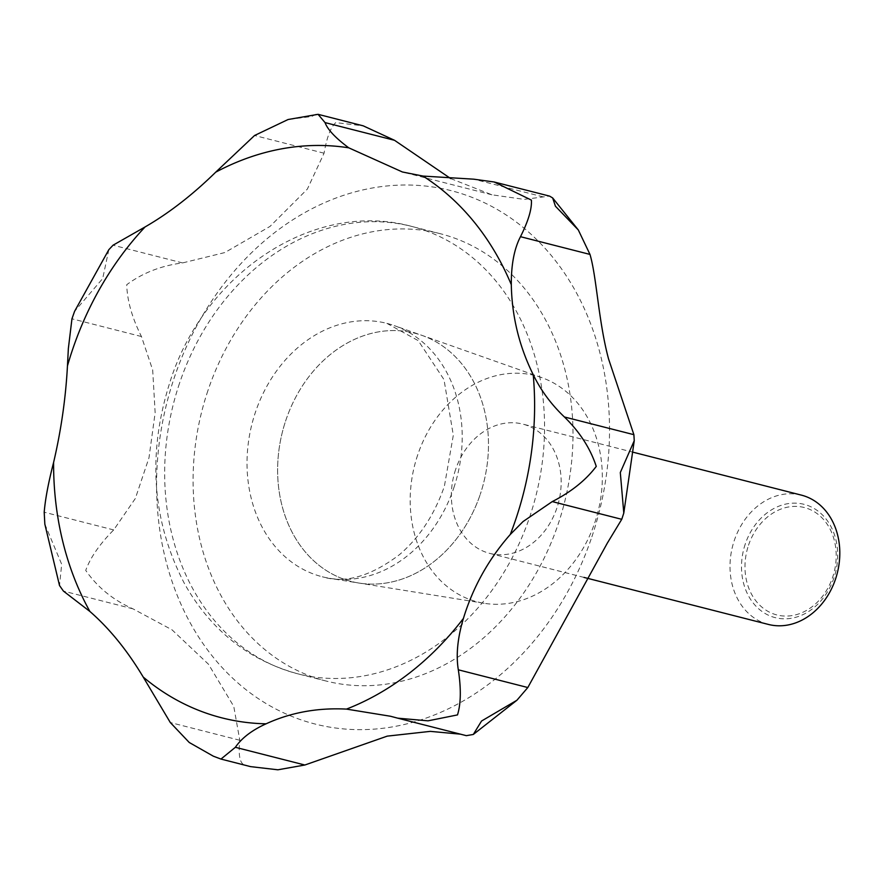 <?xml version="1.0" encoding="UTF-8"?>
<svg xmlns="http://www.w3.org/2000/svg" width="884" height="884" viewBox="0 0 884 884"><rect width="100%" height="100%" fill="white"/><g stroke="black" fill="none" stroke-linecap="round" stroke-linejoin="round"><path stroke-width="0.66" stroke-dasharray="4.42 3.31" d="M108.831 249.686L102.688 278.57L74.588 311.334M250.581 766.627L243.619 764.594C239.597 762.096 238.315 753.986 239.796 740.262L233.763 706.393L208.469 664.216L172.015 629.817L132.909 608.811C113.24 600.159 97.516 587.363 85.726 570.401C90.29 557.693 99.605 544.19 113.693 529.925L135.329 498.51L148.976 457.846L155.142 412.74L152.689 370.042L141.451 336.528C132.092 317.886 127.185 300.604 126.732 284.703C142.644 272.924 161.253 265.664 182.557 262.924L224.879 252.548L270.051 226.392L307.334 189.121L324.063 153.208C326.837 137.274 330.749 127.075 335.776 122.622L363.225 125.837M450.707 178.579L491.902 194.8L524.124 199.386L549.594 196.115M44.841 524.135L61.681 564.268L59.515 585.528M207.895 390.673A230.834 186.988 -75.7 0 0 326.019 681.011A230.834 186.988 -75.7 0 0 558.202 523.991A230.834 186.988 -75.7 0 0 440.077 233.652A230.834 186.988 -75.7 0 0 207.895 390.673M453.823 487.835A130.755 105.914 -75.7 0 0 394.264 325.61A130.755 105.914 -75.7 0 0 386.916 323.378A130.755 105.914 -75.7 0 0 255.399 412.32A130.755 105.914 -75.7 0 0 322.317 576.777A130.755 105.914 -75.7 0 0 329.831 578.346A130.755 105.914 -75.7 0 0 453.823 487.835M285.83 420.331A128.136 103.793 104.3 0 1 421.9 335.356A128.136 103.793 104.3 0 1 480.266 494.333A128.125 103.793 -75.7 0 0 421.9 335.356A128.125 103.793 -75.7 0 0 285.83 420.331A128.125 103.793 -75.7 0 0 358.76 583.02A128.125 103.793 -75.7 0 0 480.266 494.333A128.136 103.793 104.3 0 1 358.76 583.02A128.136 103.793 104.3 0 1 285.83 420.331M417.668 455.028A116.765 94.588 -75.7 0 0 484.123 603.286A116.765 94.588 -75.7 0 0 594.855 522.455A116.765 94.588 -75.7 0 0 541.66 377.59A116.765 94.588 -75.7 0 0 417.668 455.028M801.39 495.128A66.72 54.046 -75.7 0 0 734.284 540.511A66.72 54.046 -75.7 0 0 768.417 624.436M455.636 469.47A66.72 54.046 -75.7 0 0 489.78 553.395A66.72 54.046 -75.7 0 0 556.887 508.013A66.72 54.046 -75.7 0 0 522.742 424.088A66.72 54.046 -75.7 0 0 455.636 469.47M745.245 544.102A58.466 47.36 -75.7 0 0 770.981 616.303A58.466 47.36 -75.7 0 0 833.955 577.86A58.466 47.36 -75.7 0 0 808.219 505.648A58.466 47.36 -75.7 0 0 745.245 544.102M748.527 545.229A55.438 44.907 104.3 0 1 808.241 508.775A55.438 44.907 104.3 0 1 832.651 577.241A55.438 44.907 104.3 0 1 772.936 613.695A55.438 44.907 104.3 0 1 748.527 545.229M316.063 114.202L311.732 116.489L288.073 119.517M213.309 756.174L220.536 758.936M466.354 735.665L460.465 734.162M591.882 536.809A275.222 222.945 -75.7 0 0 470.708 196.867A275.222 222.945 -75.7 0 0 174.214 377.855A275.222 222.945 -75.7 0 0 295.389 717.797A275.222 222.945 -75.7 0 0 591.882 536.809M113.693 529.925L44.2 512.212M179.463 383.424A230.834 186.988 -75.7 0 0 297.588 673.763A230.834 186.988 -75.7 0 0 529.759 516.742A230.834 186.988 -75.7 0 0 411.646 226.403A230.834 186.988 -75.7 0 0 179.463 383.424M543.218 196.9L473.725 179.176M324.063 153.208L254.57 135.495M182.557 262.924L113.064 245.2M141.451 336.528L71.958 318.804M132.909 608.811L63.416 591.087M239.796 740.262L170.303 722.537M465.901 735.532L396.408 717.819M326.019 681.011L297.588 673.763C248.537 660.237 210.867 630.259 184.579 583.805C151.96 521.151 147.109 453.857 170.004 381.91C203.795 274.117 312.903 199.254 411.646 226.403L440.077 233.652M541.66 377.59L394.264 325.61M386.916 323.378L418.243 340.638L444 379.612L453.315 435.237L444.365 486.333C434.387 514.897 419.381 537.704 399.358 554.743C370.551 576.445 344.87 583.783 322.317 576.777M484.123 603.286L329.831 578.346M584.004 577.418L489.78 553.395M633.496 452.321L522.742 424.088M491.902 194.8L402.408 171.982M463.625 734.902L391.667 716.559"/><path stroke-width="1.33" d="M523.019 521.582L552.257 501.593C571.13 491.968 585.794 480.233 596.258 466.409C590.368 448.398 579.749 431.922 564.401 416.972C551.218 404.441 540.831 390.341 533.218 374.672C519.195 346.34 511.891 316.35 511.306 284.692C511.195 264.603 514.256 248.603 520.488 236.691C528.367 220.967 532.002 208.757 531.383 200.093L494.134 181.982L473.725 179.176L422.983 176.071L402.408 171.982L348.771 147.827C335.522 137.992 327.61 129.583 325.036 122.589L318.063 114.323L288.073 119.517L254.57 135.495L215.696 172.192C192.546 194.856 169.01 213.11 145.075 226.945L113.064 245.2L108.831 249.686L74.588 311.334L71.958 318.804L68.355 348.539L67.449 365.954C65.736 398.076 61.118 430.254 53.593 462.476C48.421 482.498 45.283 499.073 44.2 512.212L44.841 524.135L59.515 585.528L63.416 591.087L89.881 611.452C109.417 628.458 127.197 650.326 143.219 677.056L170.303 722.537L189.242 742.483L213.309 756.174L220.967 759.069L235.354 747.3C241.697 738.052 251.94 730.228 266.095 723.808C290.692 712.526 317.478 707.62 346.473 709.101L390.485 716.25L397.745 718.173L428.033 720.836L457.492 714.913C460.929 703.841 461.216 688.802 458.321 669.807C455.89 655.088 457.581 637.961 463.404 618.435C473.062 586.976 488.686 558.986 510.278 534.488L523.019 521.582M318.063 114.323L363.225 125.837L394.529 140.302L450.707 178.579M494.134 181.982L549.594 196.115L552.655 197.939L555.428 206.215L578.313 229.962L589.982 254.415C596.601 276.46 598.468 321.378 608.535 358.86L633.894 434.685L634.248 440.685L620.303 472.542L623.795 513.074L621.75 519.317L607.352 543.074L527.814 687.531L516.93 700.239L481.537 721.035L473.305 734.46L466.354 735.665L397.745 718.173M584.004 577.418L768.417 624.436A66.72 54.046 -75.7 0 0 835.535 579.053A66.72 54.046 -75.7 0 0 801.39 495.128L633.496 452.321M460.465 734.162L430.32 731.366L387.247 736.129L304.847 765.014L277.874 769.798L250.581 766.627L220.967 759.069M510.278 534.488A292.272 236.757 -75.7 0 0 515.869 519.052A292.272 236.757 -75.7 0 0 533.218 374.672M511.306 284.692A292.272 236.757 -75.7 0 0 422.983 176.071M348.771 147.827A292.272 236.757 -75.7 0 0 215.696 172.192M145.075 226.945A292.272 236.757 -75.7 0 0 72.333 350.252A292.272 236.757 -75.7 0 0 67.449 365.954M589.982 254.415L520.488 236.691M633.894 434.685L564.401 416.972M394.529 140.302L325.036 122.589M304.847 765.014L235.354 747.3M527.814 687.531L458.321 669.807M621.75 519.317L552.257 501.593M53.593 462.476A292.272 236.757 -75.7 0 0 89.881 611.452M143.219 677.056A292.272 236.757 -75.7 0 0 266.095 723.808M346.473 709.101A292.272 236.757 -75.7 0 0 463.404 618.435M552.655 197.939L578.313 229.962M634.248 440.685L623.795 513.074M391.667 716.559L390.485 716.25M516.93 700.239L473.305 734.46"/></g></svg>
